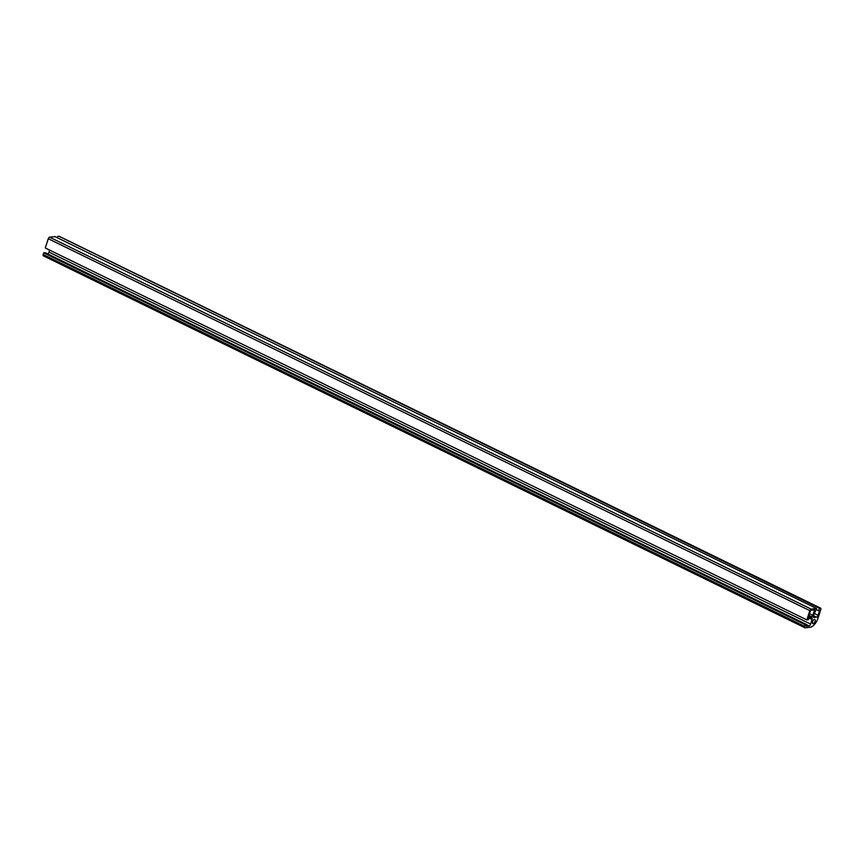 <?xml version="1.0" encoding="UTF-8"?>
<svg xmlns="http://www.w3.org/2000/svg" width="864" height="864" viewBox="0 0 864 864"><rect width="100%" height="100%" fill="white"/><g stroke="black" fill="none" stroke-linecap="round" stroke-linejoin="round"><path stroke-width="1.3" d="M812.538 621.659A2.311 1.112 116 0 0 812.776 623.603A2.311 1.112 116 0 0 814.795 622.015A2.311 1.112 116 0 0 814.806 619.445A2.311 1.112 116 0 0 812.538 621.659M810.616 610.286L808.434 617.058L811.631 616.723L812.84 615.308L814.59 609.865L810.616 610.286M812.84 615.308L809.525 613.678M811.631 616.723L808.963 615.427M820.8 609.498L818.078 617.976A9.515 4.579 -64 0 1 810.13 627.275L805.162 627.793A1.588 0.767 -64 0 1 804.935 627.761A1.588 0.767 -64 0 1 804.773 626.422L805.302 624.758L806.782 624.607L806.263 626.216L809.006 625.925A1.901 0.918 116 0 0 810.594 624.067L812.052 619.51A1.901 0.918 116 0 0 811.868 617.9A1.901 0.918 116 0 0 811.588 617.857L808.855 618.149L808.337 619.758L806.857 619.909L809.838 610.643A1.588 0.767 -64 0 1 811.156 609.098L816.588 608.526L813.337 615.816A1.901 0.918 116 0 0 813.532 617.414A1.901 0.918 116 0 0 813.802 617.458L816.48 617.177A1.901 0.918 116 0 0 818.068 615.319L819.569 610.643L818.629 610.74L819.439 608.234L820.411 608.126A1.588 0.767 -64 0 1 820.638 608.159A1.588 0.767 -64 0 1 820.8 609.498M819.439 608.234L58.838 236.207A1.588 0.767 -64 0 1 59.065 236.239A1.588 0.767 -64 0 1 59.238 236.401M57.402 237.762L57.866 236.304M818.629 610.74L816.253 609.584M816.588 608.526L55.026 236.606L49.594 237.179A1.588 0.767 -64 0 0 48.265 238.723L45.295 247.99L806.857 619.909M47.725 253.908A1.901 0.918 116 0 0 49.021 252.137L49.669 250.128M806.782 624.607L45.209 252.688L43.74 252.839L805.302 624.758M43.589 255.874A1.588 0.767 -64 0 1 43.362 255.841A1.588 0.767 -64 0 1 43.2 254.502L43.74 252.839M820.411 608.126L58.838 236.207M818.068 615.319L814.126 613.386M816.48 617.177L813.391 615.665M811.156 609.098L49.594 237.179M809.838 610.643L48.265 238.723M812.052 619.51L809.201 618.116M810.594 624.067L49.021 252.137M809.006 625.925L806.717 624.802M804.773 626.422L43.2 254.502M820.638 608.159L59.065 236.239M804.935 627.761L43.362 255.841"/></g></svg>
